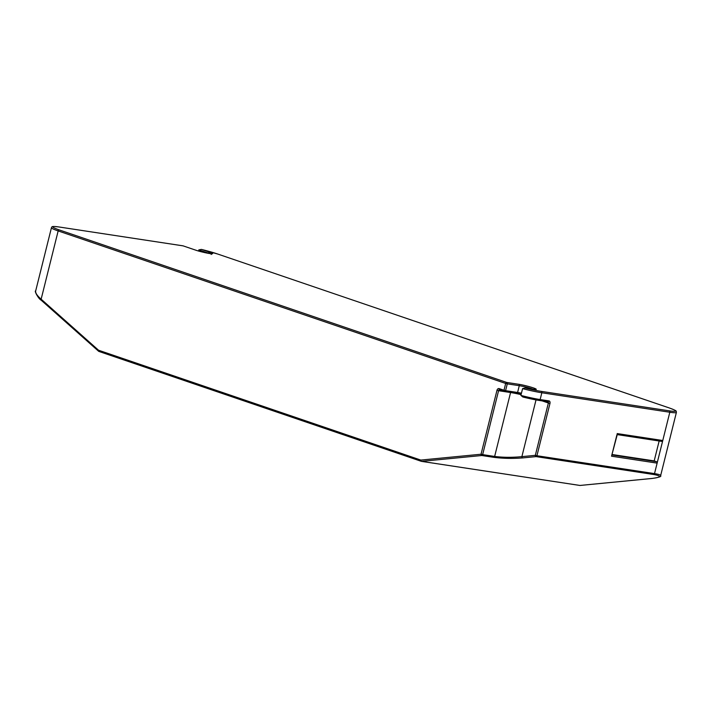 <?xml version="1.0" encoding="UTF-8"?>
<svg xmlns="http://www.w3.org/2000/svg" width="712" height="712" viewBox="0 0 712 712"><rect width="100%" height="100%" fill="white"/><g stroke="black" fill="none" stroke-linecap="round" stroke-linejoin="round"><path stroke-width="1.07" d="M548.943 400.892A1.166 0.845 98.6 0 1 547.964 401.773A1.166 0.801 -71.2 0 1 548.374 403.001L549.976 403.401A2.341 1.602 -71.2 0 0 548.943 400.892L540.141 399.557A23.407 2.083 -166 0 1 520.89 395.409L522.902 397.02L539.162 400.438A1.166 0.845 98.6 0 1 539.055 400.411A22.232 1.976 -166 0 1 523.133 397.073M542.206 400.901L548.374 403.001L535.326 455.333A1.166 0.792 84.5 0 0 536.1 456.614A1.166 0.845 -81.4 0 0 536.928 455.733L535.326 455.333L521.878 456.641A1.166 0.792 84.5 0 0 522.653 457.923C512.587 458.697 502.975 458.501 493.817 457.335L481.81 455.511A1.166 0.845 -81.4 0 0 482.647 454.621L481.036 454.229A1.166 0.792 84.5 0 0 481.81 455.511L421.602 461.358A1.166 0.792 -95.5 0 1 420.828 460.077A1.166 0.801 108.8 0 0 421.344 461.332A1.166 0.845 -81.4 0 0 421.602 461.358L579.977 485.451L651.845 478.464A1.166 0.792 84.5 0 0 652.121 478.437M510.602 392.445A1.166 0.845 -81.4 0 0 510.575 392.535L494.644 456.445C503.268 457.522 512.346 457.585 521.878 456.641L536.02 399.913M580.253 485.424A1.166 0.792 -95.5 0 1 580.12 485.451L651.978 478.473C658.814 477.467 661.697 476.533 660.629 475.669L660.629 475.669C660.709 474.948 658.671 474.263 654.515 473.613L662.765 440.514A1.166 0.845 98.6 0 1 661.679 441.369L617.251 434.614L661.786 441.395M522.59 388.627L525.047 387.969L533.163 389.206A1.166 0.845 98.6 0 1 533.27 389.233L525.394 388.031A22.232 1.976 -166 0 0 541.307 391.369A1.166 0.845 -81.4 0 1 541.832 392.766A23.407 2.083 -166 0 1 522.59 388.627L520.89 395.409M421.157 461.269L99.057 351.479A1.166 0.801 -71.2 0 1 98.541 350.224A1.166 0.73 131.6 0 0 98.567 351.221L98.567 351.221A1.166 0.73 131.6 0 0 98.754 351.319M182.886 245.836A1.166 0.845 98.6 0 1 183.1 245.863L195.916 250.223A10.529 0.935 -166 0 0 209.648 253.552A10.529 0.935 -166 0 0 210.254 252.404L201.647 249.467A22.232 1.976 -166 0 1 217.623 254.006L669.173 407.923A22.232 1.976 -166 0 1 669.289 410.833L541.307 391.369M499.148 388.601L503.989 390.256A1.166 0.801 108.8 0 0 504.505 391.502A1.166 0.845 -81.4 0 0 505.591 390.648L503.989 390.256L505.68 383.465L507.282 383.866A1.166 0.845 -81.4 0 0 506.757 382.46A1.166 0.801 108.8 0 0 505.68 383.465L58.161 230.928L41.145 299.182A1.166 0.73 131.6 0 0 41.163 300.179C38.243 298.693 34.043 290.38 35.671 290.968L35.671 290.968C35.306 292.943 37.122 295.676 41.145 299.182L98.541 350.224L420.828 460.077L481.036 454.229L496.976 390.318A2.341 1.691 98.6 0 1 499.148 388.601A1.166 0.801 -71.2 0 0 499.575 389.829A1.166 0.845 98.6 0 1 499.566 389.829L499.575 389.829A1.166 0.845 98.6 0 0 498.578 390.71L510.575 392.535A18.726 1.664 -166 0 1 521.086 394.644M208.349 253.33L208.776 252.618L210.254 252.404M198.55 251.025L198.835 249.885L201.407 249.405L217.712 254.033A1.166 0.801 108.8 0 0 217.623 254.006M612.284 454.532L654.186 460.904L659.152 440.995M616.984 434.578L611.537 456.196L657.132 463.129A1.166 0.845 98.6 0 0 656.606 461.723L654.186 460.904M617.313 434.365L611.537 456.196M41.163 300.179L98.567 351.221A1.166 1.166 0 0 0 98.968 351.452L421.246 461.305A1.166 1.166 0 0 0 421.451 461.358L579.826 485.442A1.166 1.166 0 0 0 580.12 485.451L580.12 485.451A1.166 0.792 -95.5 0 1 579.977 485.451A1.166 0.845 98.6 0 1 579.719 485.415L421.557 461.358M669.173 407.923A1.166 0.801 108.8 0 1 669.262 407.94C677.869 411.233 675.991 410.877 676.4 412.399A23.407 2.083 -166 0 1 669.814 412.239L541.832 392.766L540.141 399.557A1.166 0.845 98.6 0 1 539.162 400.438L547.964 401.773A1.166 0.845 98.6 0 1 547.857 401.755L539.269 400.447M549.976 403.401L536.928 455.733L654.515 473.613A1.166 0.845 -81.4 0 1 653.687 474.503C661.866 476.008 661.252 477.325 651.845 478.464M521.442 393.211A9.363 0.837 -166 0 0 517.588 392.472L505.591 390.648L507.282 383.866L519.279 385.69L517.588 392.472A1.166 0.845 98.6 0 1 516.503 393.327L504.719 391.538M516.716 393.362A10.529 0.935 -166 0 1 521.184 394.234L504.612 391.529A1.166 1.166 0 0 1 504.408 391.484L499.575 389.829A1.166 0.801 -71.2 0 0 499.664 389.856L504.318 391.44M653.687 474.503L536.1 456.614L522.653 457.923M496.976 390.318L498.578 390.71L482.647 454.621L494.644 456.445A1.166 0.845 98.6 0 1 493.817 457.335M59.238 229.914A22.232 1.976 -166 0 1 59.123 227.003A1.166 0.845 -81.4 0 0 59.016 226.977C51.567 226.113 52.136 226.478 51.451 227.698A23.407 2.083 -166 0 0 58.161 230.928A1.166 0.801 108.8 0 1 59.238 229.914L506.757 382.46L518.763 384.284A1.166 0.845 -81.4 0 1 519.279 385.69A9.363 0.837 -166 0 1 533.048 389.188A1.166 0.845 98.6 0 1 533.163 389.206L535.504 389.411L534.819 390.149M59.123 227.003L183.1 245.863A1.166 0.801 -71.2 0 1 183.287 245.925M617.171 433.572L662.765 440.514L669.814 412.239A1.166 0.845 -81.4 0 0 669.289 410.833M198.835 249.885L208.394 253.143A9.363 0.837 -166 0 1 209.426 253.508M217.801 254.068A1.166 0.801 108.8 0 0 217.712 254.033L669.262 407.94M612.169 454.968L656.606 461.723M518.763 384.284A10.529 0.935 -166 0 1 533.217 387.853A10.529 0.935 -166 0 1 533.27 389.233M211.197 254.478L211.891 253.739C213.297 254.273 201.834 252.333 195.907 250.215L183.198 245.889A1.166 1.166 0 0 0 182.993 245.836L59.016 226.977M676.4 412.399L660.629 475.669M51.451 227.698L35.671 290.968"/></g></svg>
